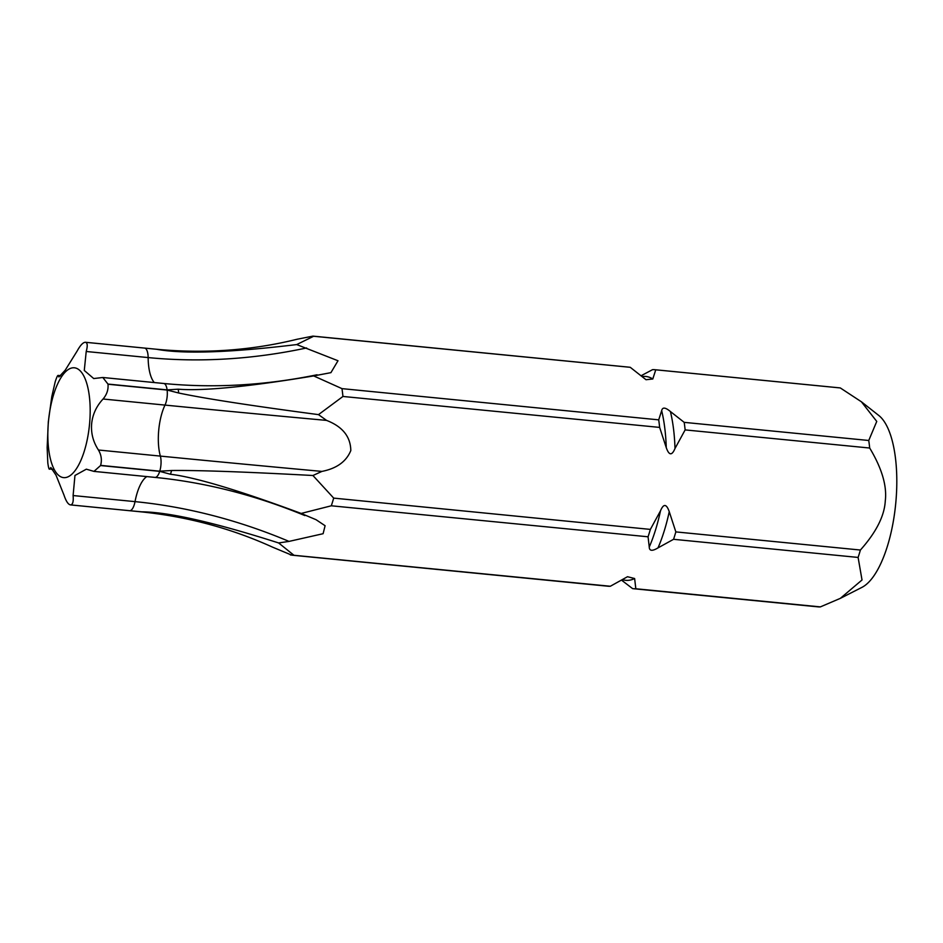 <?xml version="1.0" encoding="UTF-8"?>
<svg xmlns="http://www.w3.org/2000/svg" width="943" height="943" viewBox="0 0 943 943"><rect width="100%" height="100%" fill="white"/><g stroke="black" fill="none" stroke-linecap="round" stroke-linejoin="round"><path stroke-width="1.41" d="M621.649 580.228L632.588 588.609A110.025 41.044 95.6 0 0 633.413 588.715A110.025 41.044 95.6 0 0 635.83 588.762L820.375 606.891L840.319 598.369L861.949 587.359A88.76 33.111 -84.4 0 0 895.85 502.218A88.76 33.111 -84.4 0 0 878.829 415.509L861.407 401.789L840.307 387.938A110.025 41.044 95.6 0 0 839.482 387.844L654.925 369.715A110.025 41.044 95.6 0 1 655.75 369.809L840.307 387.938M52.997 469.673L49.779 468.86C49.201 470.109 48.541 468.188 47.834 463.096A81.664 30.459 95.6 0 1 47.81 462.93L47.15 447.619L48.317 421.804L51.794 396.614L55.201 381.785A81.664 30.459 95.6 0 1 55.248 381.62C56.886 376.622 57.888 374.677 58.254 375.809L58.926 376.964L65.232 370.175L77.126 351.067C80.238 345.386 82.949 342.45 85.271 342.274A81.664 30.459 95.6 0 1 85.342 342.274C87.51 342.674 87.805 345.739 86.214 351.491L84.281 370.469L93.722 378.556L102.811 377.495L107.973 384.072A81.664 30.459 95.6 0 1 107.997 384.237C108.492 389.636 106.842 394.551 103.07 399.007C96.375 406.244 92.567 414.507 91.648 423.82C90.87 433.12 93.133 441.843 98.437 450.011C101.349 454.974 102.08 460.101 100.606 465.382A81.664 30.459 95.6 0 1 100.559 465.547L159.697 471.359L170.471 474.246C195.531 477.335 239.098 490.395 301.171 513.44L331.323 505.79L648.065 536.791L649.255 547.023C649.35 551.042 652.261 551.325 658.002 547.883L673.561 539.302A110.025 41.044 95.6 0 0 675.848 531.899L860.405 550.028C876.13 532.347 884.416 516.01 885.277 501.016C887.115 486.069 881.929 468.4 869.694 448.031A110.025 41.044 95.6 0 0 868.751 440.487L876.754 421.427L861.407 401.789M860.405 550.028A110.025 41.044 95.6 0 1 858.106 557.431L862.02 579.98L840.319 598.369M820.375 606.891A110.025 41.044 95.6 0 1 817.97 606.844L633.413 588.715M129.439 510.693A12.53 4.668 -84.4 0 0 129.521 510.693A12.53 4.668 -84.4 0 0 129.604 510.705L140.165 511.754A81.664 30.459 -84.4 0 0 140.389 511.778C186.891 516.458 230.941 528.245 272.539 547.14L291.764 555.156M641.193 375.691L652.521 369.668A110.025 41.044 95.6 0 1 654.925 369.715M648.065 536.791A110.025 41.044 -84.4 0 0 650.364 529.4L333.704 498.116L312.935 475.508L321.928 471.406C336.698 468.494 346.329 461.54 350.808 450.554C350.572 436.633 342.498 426.578 326.573 420.401L318.486 414.625L342.957 396.461L659.64 427.403L666.253 447.619C669.023 455.54 671.946 455.823 674.999 448.479L685.137 429.902A110.025 41.044 95.6 0 0 684.194 422.358L868.751 440.487M685.137 429.902L869.694 448.031M673.561 539.302L858.106 557.431M659.64 427.403A110.025 41.044 -84.4 0 0 658.709 419.847L341.991 388.634L313.677 375.927L330.922 372.65L337.995 360.745L296.703 344.572L313.63 336.262L630.254 367.31A110.025 41.044 -84.4 0 0 629.429 367.204L312.923 336.121L297.092 339.256C251.333 350.501 204.419 353.825 156.361 349.24A81.664 30.459 -84.4 0 0 156.161 349.216M341.979 388.646A109.942 41.009 95.6 0 1 342.934 396.343M333.692 498.104A109.942 41.009 95.6 0 1 331.311 505.778M292.153 555.191L607.917 586.204A110.025 41.044 -84.4 0 0 610.333 586.251L627.508 576.715L634.627 578.53L635.83 588.762M290.361 554.932L610.333 586.251M655.75 369.809L652.792 378.992L646.014 379.723L630.254 367.31M658.709 419.847L661.668 410.676C662.457 407.011 665.369 407.293 670.414 411.537L684.194 422.358M650.364 529.4L660.501 510.811C663.566 503.468 666.477 503.762 669.247 511.672L675.848 531.899M293.721 555.085L278.645 542.956C214.462 522.446 168.844 512.073 141.792 511.825L129.674 510.705A12.53 4.668 -84.4 0 0 135.026 501.629A480.541 381.774 -142.7 0 1 289.018 541.4L323.107 533.703L325.099 525.722L316.046 519.699L301.171 513.44M144.633 348.097L156.597 349.264C183.237 354.203 229.939 352.635 296.703 344.572M107.997 384.237L167.123 390.048L178.687 393.007C204.69 398.524 251.286 405.726 318.486 414.625M313.677 375.927C248.363 386.748 203.205 391.168 178.203 389.188L167.111 389.883A12.53 4.668 -84.4 0 0 163.717 383.483C213.802 388.339 264.924 385.439 317.072 374.772M312.935 475.508C245.074 471.842 197.971 470.18 171.626 470.51L159.744 471.194A12.53 4.668 -84.4 0 0 160.357 456.094A36.105 13.461 95.6 0 1 165.001 405.089A12.53 4.668 -84.4 0 0 167.123 390.048M100.559 465.547L93.958 471.394L86.332 469.178L74.957 475.472L73.106 495.546C73.625 501.593 72.764 504.705 70.536 504.894A81.664 30.459 95.6 0 1 70.466 504.894L130.853 510.835M85.342 342.274L144.562 348.085A12.53 4.668 -84.4 0 0 144.468 348.085L85.507 342.285M60.835 375.679L58.042 375.408L60.482 376.021M48.423 421.757A55.177 20.581 95.6 0 1 74.002 367.77A55.177 20.581 95.6 0 1 89.585 423.666A55.177 20.581 95.6 0 1 64.006 477.653A55.177 20.581 95.6 0 1 48.423 421.757M52.643 469.142L49.779 468.86L50.863 467.504L56.026 475.189L64.006 495.134C66.045 501.228 68.191 504.493 70.466 504.894L129.604 510.705M278.645 542.956L289.018 541.4M666.253 447.619A102.422 38.203 -84.4 0 0 661.668 410.676M649.255 547.023A102.422 38.203 -84.4 0 0 660.501 510.811M652.792 378.992A102.422 38.203 -84.4 0 0 642.23 376.552M674.999 448.479A102.422 38.203 -84.4 0 0 670.414 411.537M658.002 547.883A102.422 38.203 -84.4 0 0 669.247 511.672M622.651 579.65A102.422 38.203 -84.4 0 0 634.627 578.53M137.006 511.448L140.389 511.778A81.664 30.459 -84.4 0 0 141.792 511.825M156.597 349.264A81.664 30.459 -84.4 0 0 156.361 349.24L152.978 348.91M178.687 393.007A81.664 30.459 -84.4 0 0 178.203 389.188M170.471 474.246A81.664 30.459 -84.4 0 0 171.626 470.51M107.973 384.072L167.111 389.883M100.606 465.382L159.744 471.194M70.536 504.894L129.674 510.705M103.07 399.007L165.001 405.089A480.541 8.558 -174.8 0 0 326.573 420.401M98.437 450.011L160.357 456.094A480.541 8.558 -174.8 0 0 321.928 471.406M93.958 471.394L154.994 477.394A12.53 4.668 -84.4 0 0 159.697 471.359M73.106 495.546L135.026 501.629A36.105 13.461 95.6 0 1 146.825 476.58M86.214 351.491L148.145 357.574A12.53 4.668 -84.4 0 0 144.562 348.085L145.752 348.203M154.31 382.552A36.105 13.461 95.6 0 1 148.145 357.574A480.541 390.331 151.6 0 0 306.616 347.955M154.994 477.394C205.326 482.38 255.27 495.11 304.848 515.573M102.811 377.495L163.717 383.483"/></g></svg>

